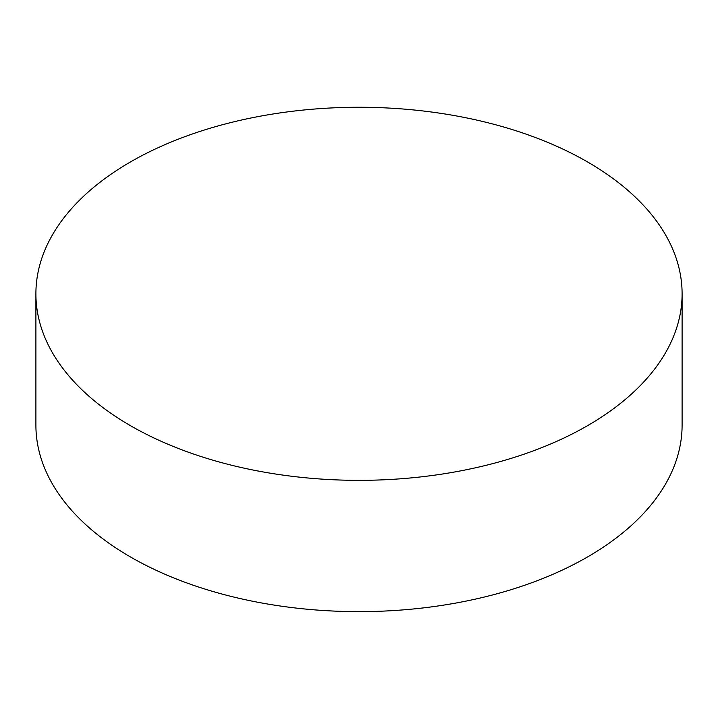 <?xml version="1.0" encoding="UTF-8"?>
<svg xmlns="http://www.w3.org/2000/svg" width="718" height="718" viewBox="0 0 718 718"><rect width="100%" height="100%" fill="white"/><g stroke="black" fill="none" stroke-linecap="round" stroke-linejoin="round"><path stroke-width="1.08" d="M35.9 293.806L35.9 425.092A323.1 186.536 0 0 0 130.532 556.997A323.1 186.536 0 0 0 482.649 597.439A323.1 186.536 0 0 0 682.1 425.092L682.1 293.806A323.1 186.536 0 0 0 587.468 161.9A323.1 186.536 0 0 0 130.532 161.9A323.1 186.536 0 0 0 35.9 293.806A323.1 186.536 0 0 0 130.532 425.711A323.1 186.536 0 0 0 587.468 425.711A323.1 186.536 0 0 0 682.1 293.806"/></g></svg>
